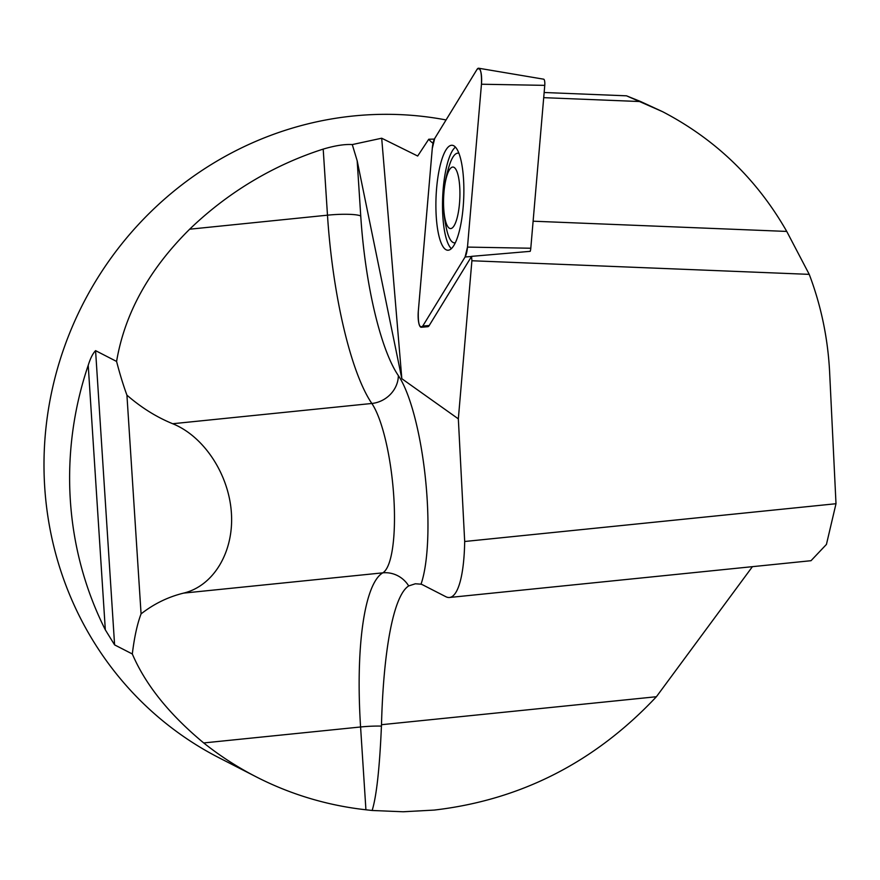 <?xml version="1.0" encoding="UTF-8"?>
<svg xmlns="http://www.w3.org/2000/svg" width="880" height="880" viewBox="0 0 880 880"><rect width="100%" height="100%" fill="white"/><g stroke="black" fill="none" stroke-linecap="round" stroke-linejoin="round"><path stroke-width="1.32" d="M464.684 541.497L458.337 418.858L471.9 260.755L809.237 274.362C821.007 305.393 827.794 337.733 829.587 371.393L836 503.723L826.43 544.423L811.019 560.703L449.471 597.487A97.471 23.221 -95.8 0 0 464.684 541.497L836 503.723M752.422 566.665L656.403 696.729C594.869 762.212 520.795 799.997 434.181 810.084L403.084 811.767L372.152 810.48C376.53 796.29 379.621 768.163 381.436 726.11L381.491 724.702C383.328 653.565 392.898 595.936 408.694 585.926L415.36 583.77L421.025 584.188A179.553 42.779 -95.8 0 1 423.192 585.101L445.83 596.706A97.471 23.221 -95.8 0 0 449.471 597.487M446.05 119.944A341.99 328.251 117.2 0 0 64.449 346.808A341.99 328.251 117.2 0 0 219.065 757.79L256.223 776.853A341.99 328.251 117.2 0 0 365.926 809.787L372.152 810.48M141.075 613.877L126.929 395.153C141.251 407.594 156.497 417.12 172.689 423.731C203.973 436.326 228.976 474.397 231.407 513.117C233.981 551.859 213.642 585.915 183.634 593.109C168.124 596.915 153.934 603.834 141.075 613.877A179.553 42.779 -95.8 0 0 132.319 653.972C145.442 684.684 169.235 714.34 203.698 742.94A341.99 328.251 117.2 0 0 256.223 776.853M132.319 653.972L114.598 644.886L105.325 629.838A341.99 328.251 -62.8 0 1 88.22 365.288C90.387 358.325 92.84 353.441 95.579 350.647L116.589 361.438A179.553 42.779 -95.8 0 0 126.929 395.153M433.026 143.264A138.512 36.509 92.3 0 1 428.747 139.238L417.681 156.024L381.689 138.215L352.275 144.573C344.729 144.089 335.049 145.607 323.202 149.105A341.99 328.251 117.2 0 0 189.662 229.207C149.028 269.478 124.674 313.555 116.589 361.438M543.708 97.658L640.706 101.574L626.516 95.821L662.618 111.705M809.237 274.362L786.753 231.429C756.91 179.223 715.561 139.326 662.695 111.738L640.706 101.574M544.148 92.499L626.516 95.821M471.9 260.755A71.819 18.931 92.3 0 1 471.592 256.355L530.2 251.339A5.236 1.386 92.3 0 0 530.794 248.237L544.764 85.36L481.459 84.227A13.574 3.575 -87.7 0 0 478.698 68.233A13.574 3.575 -87.7 0 0 476.993 69.454L434.687 138.501A13.574 3.575 -87.7 0 0 432.278 148.39L418.308 311.267A13.574 3.575 -87.7 0 0 421.311 327.261A13.574 3.575 -87.7 0 0 422.774 326.029L465.091 256.982A13.574 3.575 -87.7 0 0 467.489 247.093L481.459 84.227M428.747 139.238L434.357 139.106M458.337 418.858L401.83 378.708L357.17 160.743L360.745 215.996A152.185 36.267 -95.8 0 0 398.343 375.595A116.171 27.687 84.2 0 1 425.216 476.366A116.171 27.687 84.2 0 1 421.025 584.188M381.689 138.215L401.83 378.708M471.592 256.355A12.749 3.355 92.3 0 1 471.515 256.498L465.091 256.982M422.774 326.029L429.198 325.545L471.515 256.498M429.198 325.545A12.749 3.355 92.3 0 1 427.834 326.7L421.311 327.261M352.275 144.573L357.17 160.743M451.341 248.644A52.052 13.717 92.3 0 1 446.413 239.074A52.052 13.717 92.3 0 1 443.432 186.351A52.052 13.717 92.3 0 1 455.444 147.125M457.622 173.536A30.778 8.107 -87.7 0 0 443.85 193.622A30.778 8.107 -87.7 0 0 453.728 226.303A30.778 8.107 -87.7 0 0 457.622 173.536M458.128 153.153A44.891 11.836 -87.7 0 1 458.183 153.153A44.891 11.836 -87.7 0 1 458.909 153.274A44.891 11.836 -87.7 0 0 458.084 153.153A44.891 11.836 -87.7 0 0 449.625 164.604A119.702 119.702 0 0 0 446.952 230.758A44.891 11.836 -87.7 0 0 454.465 242.858A44.891 11.836 -87.7 0 0 455.312 242.77M454.509 242.858A44.891 11.836 -87.7 0 0 454.564 242.858A44.891 11.836 -87.7 0 0 455.301 242.803M478.698 68.233L543.697 79.189A5.236 1.386 92.3 0 1 544.764 85.36M459.943 156.31A52.514 13.838 -87.7 0 0 452.265 145.288A52.514 13.838 -87.7 0 0 437.514 179.982A52.514 13.838 -87.7 0 0 439.824 239.184A52.514 13.838 -87.7 0 0 448.03 250.228A52.514 13.838 -87.7 0 0 462.374 214.555A52.514 13.838 -87.7 0 0 459.943 156.31M434.698 138.49L432.278 148.445L418.319 311.256C417.956 323.763 419.452 328.691 422.774 326.029L465.08 257.004L467.489 247.049L481.459 84.238C481.811 71.72 480.326 66.803 476.993 69.465L434.698 138.49M533.115 221.199L786.753 231.429M365.926 809.787L360.58 726.979A179.553 42.779 84.2 0 1 382.789 572.847A88.814 21.164 -95.8 0 0 393.778 496.606A88.814 21.164 -95.8 0 0 371.833 403.469A179.553 42.779 84.2 0 1 327.481 215.182A27.357 4.059 176.3 0 1 360.745 215.996M189.662 229.207L327.481 215.182L323.202 149.105M95.579 350.647L114.598 644.886M105.325 629.838L88.22 365.288M656.403 696.729L381.491 724.702M381.436 726.11A27.357 4.059 176.3 0 0 360.58 726.979L203.698 742.94M408.694 585.926A27.357 26.422 -120.1 0 0 382.789 572.847L183.634 593.109M398.343 375.595A27.357 24.332 145.7 0 1 371.833 403.469L172.689 423.731M467.489 247.093L530.794 248.237"/></g></svg>
